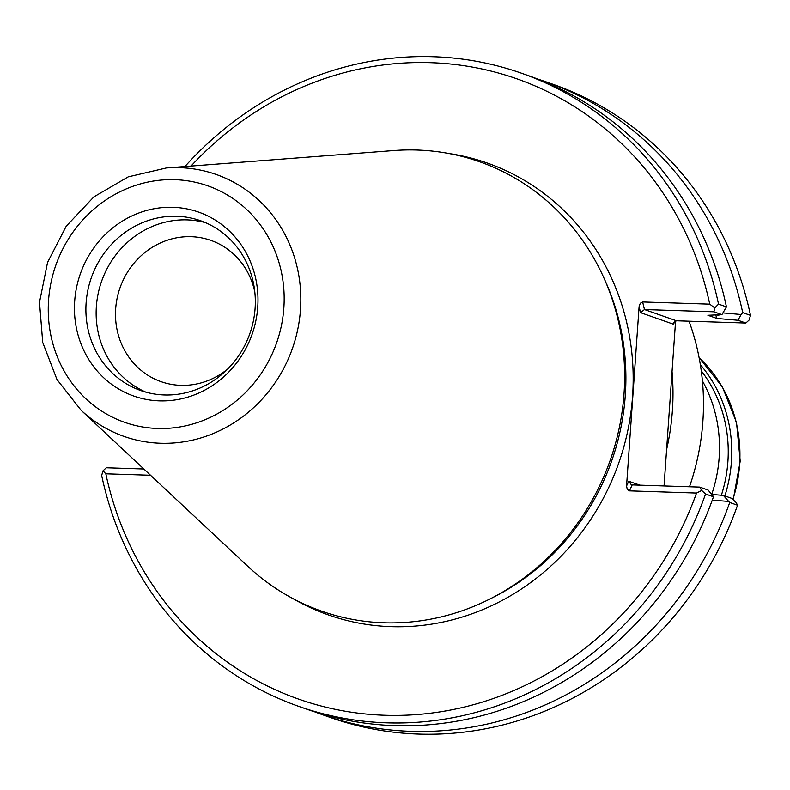 <?xml version="1.0" encoding="UTF-8"?>
<svg xmlns="http://www.w3.org/2000/svg" width="790" height="790" viewBox="0 0 790 790"><rect width="100%" height="100%" fill="white"/><g stroke="black" fill="none" stroke-linecap="round" stroke-linejoin="round"><path stroke-width="1.19" d="M712.294 500.1L728.696 501.453L723.383 495.419L711.691 494.422A136.394 127.338 -70.6 0 0 702.409 380.879M700.345 364.654A136.394 127.338 109.4 0 1 724.855 495.942M701.263 370.836A133.668 124.79 109.4 0 1 721.369 495.251M254.815 291.954A74.892 69.915 -70.6 0 0 210.811 240.367A74.892 69.915 -70.6 0 0 120.011 287.837A74.892 69.915 -70.6 0 0 161.14 381.679A74.892 69.915 -70.6 0 0 180.782 385.342A74.892 69.915 -70.6 0 0 227.747 368.96M205.519 222.671A90.02 84.036 -70.6 0 0 101.574 281.359A90.02 84.036 -70.6 0 0 145.953 392.176M164.369 394.961A90.02 84.036 -70.6 0 0 253.343 321.086A90.02 84.036 -70.6 0 0 200.463 220.696A90.02 84.036 -70.6 0 0 91.324 277.754A90.02 84.036 -70.6 0 0 140.768 390.546A90.02 84.036 -70.6 0 0 164.369 394.961M159.452 400.866A97.526 91.048 -70.6 0 0 248.87 258.271A97.526 91.048 -70.6 0 0 90.337 253.106A97.526 91.048 -70.6 0 0 159.452 400.866M81.133 410.296L247.734 566.252A238.175 222.355 -70.6 0 0 383.95 622.787A238.175 222.355 -70.6 0 0 490.363 598.771A238.175 222.355 -70.6 0 0 603.461 276.964A238.175 222.355 -70.6 0 0 393.835 150.544L166.295 167.974L128.207 176.871L93.872 196.878L66.212 226.226L47.568 262.389L39.5 302.264L42.719 342.455L56.989 379.536L81.133 410.296A138.833 129.609 -70.6 0 0 160.528 443.249A138.833 129.609 -70.6 0 0 300.793 302.58A138.833 129.609 -70.6 0 0 166.295 167.974M712.896 495.903L713.479 496.782L705.559 493.997L701.688 490.472L696.543 493.049L629.433 490.857L632.207 484.902L699.703 487.104L708.126 490.067L712.896 495.903M150.525 475.254L105.82 473.803L103.036 470.791L101.673 475.452A335.592 313.304 -70.6 0 0 298.818 706.398L306.747 709.183A335.592 313.304 -70.6 0 0 713.479 496.782M521.37 73.174L529.29 75.959A335.592 313.304 -70.6 0 1 726.445 306.895L721.922 314.627L713.884 311.803L644.472 309.542L642.635 301.958L709.756 304.15L714.772 307.942L718.525 304.111A335.592 313.304 -70.6 0 0 521.37 73.174A335.592 313.304 -70.6 0 0 184.929 166.552M715.987 314.904L718.87 315.269L719.285 314.746M674.907 321.184L673.495 324.226L673.811 322.448L676.447 320.779L745.869 323.041L749.137 320.019L750.5 315.358L742.699 312.613A335.592 313.304 -70.6 0 0 545.544 81.666A335.592 313.304 -70.6 0 0 537.368 78.931M742.699 312.613L741.148 314.509L723.038 312.909M314.914 711.918A335.592 313.304 -70.6 0 0 322.991 714.891A335.592 313.304 -70.6 0 0 729.733 502.489L728.696 501.453M699.703 487.104L701.688 490.472M298.818 706.398A335.592 313.304 -70.6 0 0 705.559 493.997M103.036 470.791L106.304 467.769L143.829 468.993M726.445 306.895L718.525 304.111M714.772 307.942L713.884 311.803M741.148 314.509L737.939 320.256L716.984 318.469L707.909 315.279L721.922 314.627M716.984 318.469L715.631 314.924M745.869 323.041L737.939 320.256M750.5 315.358A335.592 313.304 -70.6 0 0 553.346 84.412L545.544 81.666M322.991 714.891L330.803 717.636A335.592 313.304 -70.6 0 0 737.544 505.235L729.733 502.489M737.544 505.235L736.191 502.598L731.688 498.342L723.383 495.419M105.82 473.803A328.778 306.935 -70.6 0 0 384.967 715.266A328.778 306.935 -70.6 0 0 696.543 493.049M709.756 304.15A328.778 306.935 -70.6 0 0 495.478 72.226A328.778 306.935 -70.6 0 0 191.012 166.078M632.207 484.902L631.299 484.734L628.771 481.248L639.88 485.149M642.635 301.958L640.275 303.291L639.1 306.648L626.559 485.969L627.26 489.385L629.433 490.857M673.495 324.226L640.552 312.652L644.472 309.542L676.447 320.779M664.054 485.939L675.598 320.878M666.592 449.629A238.175 222.355 -70.6 0 0 672.053 371.557M689.048 321.194A238.175 222.355 109.4 0 1 689.492 486.768M699.101 357.653A136.394 127.338 109.4 0 1 732.853 499.448M157.526 428.466A125.334 117.009 -70.6 0 0 272.441 245.196A125.334 117.009 -70.6 0 0 68.691 238.56A125.334 117.009 -70.6 0 0 157.526 428.466M718.87 315.269A314.045 293.189 -70.6 0 0 718.762 314.776M490.363 598.771L493.859 597.003A234.225 218.672 -70.6 0 0 605.081 280.539L603.461 276.964M292.567 598.386A239.498 223.59 -70.6 0 0 391.168 626.658A239.498 223.59 -70.6 0 0 631.319 409.319A239.498 223.59 -70.6 0 0 448.908 153.517M626.559 485.969L628.771 481.248M640.552 312.652L639.1 306.648M699.081 357.534L722.435 386.962L736.527 422.492L740.22 461.172L733.219 499.794"/></g></svg>
